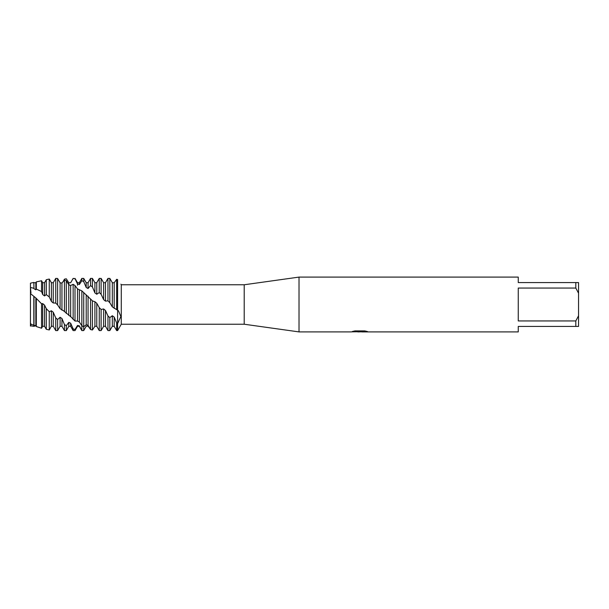 <?xml version="1.0" encoding="UTF-8"?>
<svg xmlns="http://www.w3.org/2000/svg" width="609" height="609" viewBox="0 0 609 609"><rect width="100%" height="100%" fill="white"/><g stroke="black" fill="none" stroke-linecap="round" stroke-linejoin="round"><path stroke-width="0.91" d="M30.945 324.635L30.45 325.823L30.45 283.177L33.822 282.439L33.982 288.712L35.84 289.823L36.319 289.077L41.549 291.544L41.549 280.741L36.319 281.891L36.319 289.077M42.683 303.564L42.683 326.287L44.548 326.287L44.548 305.124L42.683 303.564L41.549 303.792L35.84 297.938L30.45 293.607L30.45 287.486L30.952 292.952M30.45 293.607L30.45 324.133L35.84 325.785L33.822 326.31L30.45 325.823L30.633 325.404M352.619 331.425L360.3 331.486L350.921 331.905L299.019 331.905L244.209 324.232L121.275 324.232L121.275 284.768L244.209 284.768L299.019 277.095L518.259 277.095L518.259 282.576L575.809 282.576L575.809 288.057L578.55 293.203L578.55 282.576L575.809 282.576M244.209 324.232L244.209 284.768M299.019 331.905L299.019 277.095M359.782 331.852L357.293 331.852M359.31 331.905L358.145 331.905M578.55 293.203L578.55 315.797L575.809 320.943L575.809 326.424L518.259 326.424L518.259 331.905L361.921 331.905L367.25 331.479M575.809 320.943L518.259 320.943L518.259 288.057L575.809 288.057M360.3 331.486L352.413 331.486L354.978 330.908L364.707 330.908L367.531 331.555L361.83 331.89M121.275 324.232L117.598 330.603L117.598 279.546C121.83 285.606 121.83 285.606 117.598 279.546C121.83 285.606 121.83 285.606 117.598 279.546L116.669 279.31L114.18 282.804L112.315 282.713L109.826 278.397L107.968 278.397L107.968 300.831L109.826 302.696L109.826 278.397M120.894 284.175L121.275 284.768M109.826 302.696L112.315 306.875L118.458 310.796L120.864 316.49L117.598 323.607L116.669 323.014L116.669 330.603L117.598 330.603L117.598 279.546M351.5 331.852L359.691 331.722M30.45 326.097C30.45 322.968 30.45 322.968 30.45 326.097M575.809 326.424L578.55 326.424L578.55 315.797M33.822 288.255L30.45 287.486L30.45 283.177M112.315 306.875L112.315 282.713M114.18 308.382L114.18 282.804M116.669 323.014L114.18 317.076L112.315 315.736L112.315 326.287L109.826 330.603L107.968 330.603L107.968 315.964L105.471 310.476L103.614 308.961L101.117 309.471L99.259 307.621L99.259 330.603L101.117 330.603L101.117 309.471M109.826 330.603L109.826 317.609L107.968 315.964M116.669 279.31L116.669 309.479M63.039 281.701L64.447 279.166L66.305 278.785L68.794 282.713L70.659 282.774L73.149 278.397L75.006 278.739L77.503 283.954L79.36 284.525L79.36 282.713L81.85 278.397L81.85 280.726L83.715 281.564L86.204 287.486L88.061 288.499L88.061 282.713L90.558 278.397L90.558 285.591L92.416 286.923L94.905 292.899L96.77 294.246L96.77 282.713L99.259 278.397L101.117 278.397L101.117 294.246L103.614 299.605L105.471 301.128L107.968 300.831M99.259 278.397L99.259 292.556L101.117 294.246M57.604 304.934L60.093 308.694L63.701 310.887L71.162 317.076L75.006 321.042L77.503 321.057L79.36 322.024L81.85 325.724L83.715 326.759L86.204 324.787L88.061 325.305L90.558 329.538L92.416 330.002L94.905 326.272L96.77 326.287L96.77 303.259L94.905 301.706L92.614 300.975L81.85 290.866L77.503 288.902L75.006 285.545L73.149 284.312L70.659 285.476L68.794 284.768L66.305 280.696L64.447 279.995L61.951 283.048L60.093 282.827L57.604 278.496L55.739 278.397L53.249 282.713L53.249 302.985L55.739 303.069L57.604 304.934L57.604 278.496M99.259 307.621L96.77 303.259M94.905 326.272L94.905 301.706M92.416 330.002L92.416 300.77M90.558 278.397L92.416 278.397L92.416 286.923M88.061 325.305L88.061 296.18M90.558 298.935L90.558 329.538M90.269 328.997L88.061 326.097L86.204 326.249L83.715 330.573L81.85 330.603L79.36 325.838L77.503 325.472L75.006 329.522L73.149 328.921L73.149 330.603L75.006 330.603L75.006 329.522M86.204 324.795L86.204 294.764M83.715 330.573L83.715 292.487M77.503 325.472L77.503 326.287L79.36 326.287L81.85 330.603L82.527 330.603L81.85 330.603L81.85 290.866M81.85 278.397L83.715 278.397L83.715 281.564M79.36 322.024L79.36 290.029M77.503 321.057L77.503 288.902M75.006 321.042L75.006 285.545M73.149 278.397L75.006 278.739M70.659 316.802L70.659 285.476M73.149 284.312L73.149 319.558M68.794 315.485L68.756 282.637M66.305 313.483L66.305 280.696M73.149 328.921L70.659 323.212L68.794 322.367L68.794 326.287L66.305 330.603L64.447 330.603L64.447 324.544L61.951 318.507L60.093 317.281L57.604 319.497L55.739 317.928L55.739 330.603L57.604 330.603L57.604 319.497M66.305 330.603L66.305 325.686L64.447 324.544M61.951 310.209L61.951 283.048M64.447 279.995L64.447 311.709M60.093 308.694L60.093 282.827M41.549 291.544L42.683 294.52L44.548 295.928L44.548 282.713L46.284 279.698L49.268 279.044L49.268 296.971L51.392 301.432L53.249 302.985M46.284 279.698L46.284 294.627L49.268 296.971M55.739 317.928L53.249 312.25L51.392 310.773L51.392 326.287L49.268 329.956L46.284 329.302L46.284 308.634L44.548 305.124M49.268 329.956L49.268 311.732L46.284 308.634M35.84 297.938L35.84 325.785L36.319 326.531L41.549 328.228L41.549 303.792M41.549 328.228L42.683 326.287M36.319 298.73L36.319 326.531M33.982 325.396L33.982 296.469M33.822 326.31L33.822 296.469M68.794 322.367L66.305 325.686M51.392 310.773L49.268 311.732M44.548 295.928L46.284 294.627M112.315 315.736L109.826 317.609M70.659 282.774L73.149 278.503M79.36 284.525L81.85 280.726M88.061 288.499L90.558 285.591M96.77 294.246L99.259 292.556M42.683 294.52L42.683 282.713L41.549 280.741M51.392 301.432L51.392 282.713L49.268 279.044M51.392 326.287L53.249 326.287L53.249 312.25M55.739 278.397L55.739 303.069M57.604 330.603L60.093 326.287L60.093 317.281M60.093 326.287L61.951 326.287L61.951 318.507M68.794 326.287L70.659 326.287L70.659 323.212M77.503 285.248L77.503 282.713L75.006 278.397M79.36 326.287L79.36 325.838M86.204 287.486L86.204 282.713L83.715 278.397M94.905 292.899L94.905 282.713L92.416 278.397M103.614 299.605L103.614 282.713L101.117 278.397M101.117 330.603L103.614 326.287L103.614 308.961M105.471 301.128L105.471 282.713L107.968 278.397M103.614 326.287L105.471 326.287L105.471 310.476M112.315 326.287L114.18 326.287L114.18 317.076M33.982 288.712L33.822 282.439M35.84 289.823L35.84 282.713L36.319 281.891M359.325 331.852L361.83 331.852M30.45 323.737L31.021 323.859M96.77 326.287L99.259 330.603M42.683 282.713L44.548 282.713M44.548 326.287L46.284 329.302M51.392 282.713L53.249 282.713M53.249 326.287L55.739 330.603M61.951 326.287L64.447 330.603M68.794 282.713L70.659 282.713M70.659 326.287L73.149 330.603M77.503 326.287L75.006 330.603M77.503 282.713L79.36 282.713M86.204 282.713L88.061 282.713M94.905 282.713L96.77 282.713M103.614 282.713L105.471 282.713M105.471 326.287L107.968 330.603M114.18 326.287L116.669 330.603M33.982 282.713L35.84 282.713"/></g></svg>
